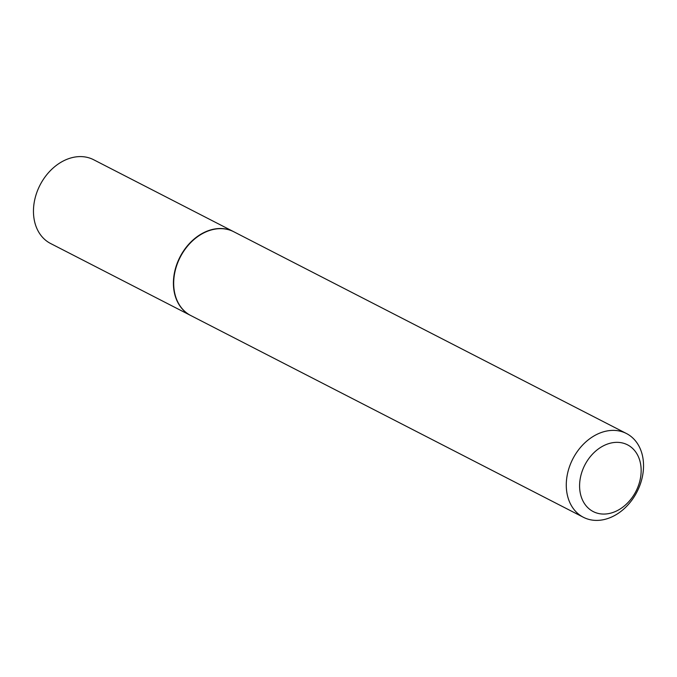 <?xml version="1.0" encoding="UTF-8"?>
<svg xmlns="http://www.w3.org/2000/svg" width="677" height="677" viewBox="0 0 677 677"><rect width="100%" height="100%" fill="white"/><g stroke="black" fill="none" stroke-linecap="round" stroke-linejoin="round"><path stroke-width="1.02" d="M233.7 231.712A47.085 36.067 117.2 0 0 233.565 231.636L93.612 159.721A47.085 36.067 117.2 0 0 38.487 188.308A47.085 36.067 117.2 0 0 50.572 243.492L190.525 315.406A47.085 36.067 117.2 0 0 190.66 315.474M233.565 231.636A47.085 36.067 117.2 0 0 178.44 260.222A47.085 36.067 117.2 0 0 190.525 315.406M626.428 433.508L233.836 231.779A47.085 36.067 117.2 0 0 178.711 260.357A47.085 36.067 117.2 0 0 190.796 315.541L583.388 517.279A47.085 36.067 117.2 0 0 638.513 488.692A47.085 36.067 117.2 0 0 626.428 433.508A47.085 36.067 117.2 0 0 571.303 462.095A47.085 36.067 117.2 0 0 583.388 517.279M637.15 488.802A37.523 28.747 117.2 0 0 625.556 443.943A37.523 28.747 117.2 0 0 583.599 467.604A37.523 28.747 117.2 0 0 595.193 512.472A37.523 28.747 117.2 0 0 637.15 488.802"/></g></svg>
